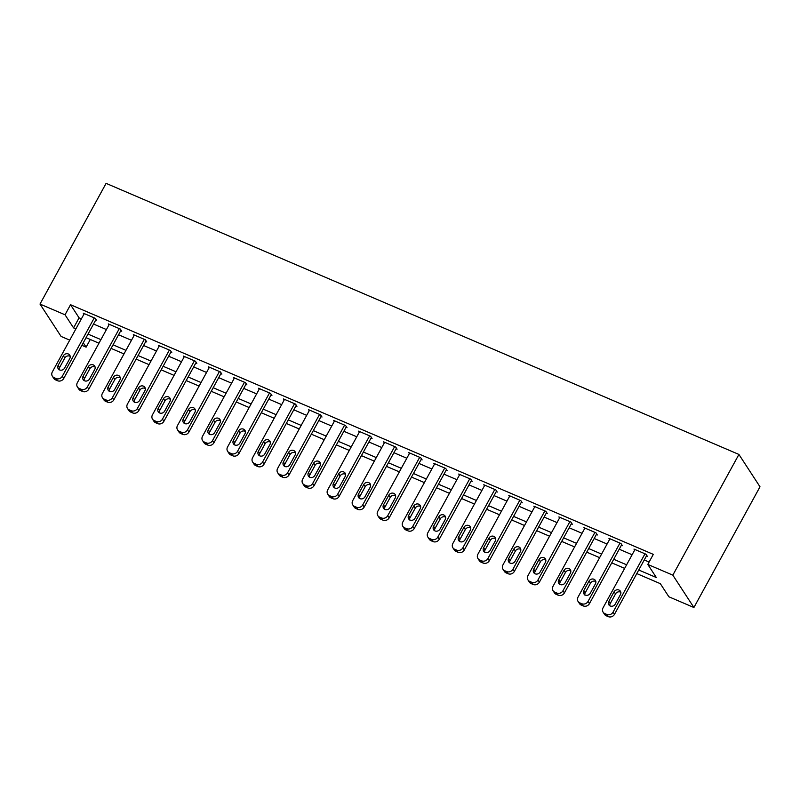 <?xml version="1.0" encoding="UTF-8"?>
<svg xmlns="http://www.w3.org/2000/svg" width="800" height="800" viewBox="0 0 800 800"><rect width="100%" height="100%" fill="white"/><g stroke="black" fill="none" stroke-linecap="round" stroke-linejoin="round"><path stroke-width="1.2" d="M90.31 339.49L86.11 347.15L81.87 345.33M69.74 340.13L61.08 336.43L40 304.07L106.09 183.36L738.92 454.44L760 486.79L693.91 607.51L668.88 596.78L660.33 583.67L636.79 573.58M638.75 570.01L656.34 577.54L647.8 564.43L653.31 554.37L70.54 304.73L79.09 317.85L81.4 318.84M93.53 324.04L106.43 329.56M118.56 334.76L131.46 340.29M143.6 345.49L156.49 351.01M168.63 356.21L181.53 361.73M193.66 366.93L206.56 372.46M218.7 377.65L231.59 383.18M243.73 388.38L256.63 393.9M268.76 399.1L281.66 404.63M293.79 409.82L306.69 415.35M318.83 420.55L331.72 426.07M343.86 431.27L356.76 436.79M368.89 441.99L381.79 447.52M393.93 452.72L406.82 458.24M418.96 463.44L431.86 468.96M443.99 474.16L456.89 479.69M469.02 484.89L481.92 490.41M494.06 495.61L506.95 501.13M519.09 506.33L531.99 511.86M544.12 517.06L557.02 522.58M569.16 527.78L582.05 533.3M594.19 538.5L607.09 544.03M619.22 549.22L632.12 554.75M644.25 559.95L649.11 562.03M646.42 555.99L647.42 556.42L646 554.23L633.98 549.09L634.65 550.12M621.39 545.27L622.39 545.7L620.97 543.51L608.95 538.36L609.62 539.39M596.36 534.54L597.36 534.97L595.93 532.79L583.92 527.64L584.59 528.67M571.32 523.82L572.32 524.25L570.9 522.06L558.88 516.92L559.56 517.95M546.29 513.1L547.29 513.53L545.87 511.34L533.85 506.19L534.52 507.22M521.26 502.37L522.26 502.8L520.83 500.62L508.82 495.47L509.49 496.5M496.22 491.65L497.23 492.08L495.8 489.89L483.79 484.75L484.46 485.78M471.19 480.93L472.19 481.36L470.77 479.17L458.75 474.02L459.42 475.06M446.16 470.21L447.16 470.63L445.74 468.45L433.72 463.3L434.39 464.33M421.13 459.48L422.13 459.91L420.7 457.73L408.69 452.58L409.36 453.61M396.09 448.76L397.09 449.19L395.67 447L383.65 441.85L384.33 442.89M371.06 438.04L372.06 438.46L370.64 436.28L358.62 431.13L359.29 432.16M346.03 427.31L347.03 427.74L345.6 425.56L333.59 420.41L334.26 421.44M320.99 416.59L322 417.02L320.57 414.83L308.56 409.69L309.23 410.72M295.96 405.87L296.96 406.3L295.54 404.11L283.52 398.96L284.19 399.99M270.93 395.14L271.93 395.57L270.51 393.39L258.49 388.24L259.16 389.27M245.9 384.42L246.9 384.85L245.47 382.66L233.46 377.52L234.13 378.55M220.86 373.7L221.86 374.13L220.44 371.94L208.42 366.79L209.1 367.82M195.83 362.97L196.83 363.4L195.41 361.22L183.39 356.07L184.06 357.1M170.8 352.25L171.8 352.68L170.37 350.49L158.36 345.35L159.03 346.38M145.76 341.53L146.77 341.96L145.34 339.77L133.33 334.62L134 335.65M120.73 330.81L121.73 331.23L120.31 329.05L108.29 323.9L108.96 324.93M95.7 320.08L96.7 320.51L95.28 318.32L83.26 313.18L83.93 314.21M40 304.07L65.03 314.79L73.58 327.91L75.89 328.9M70.54 304.73L65.03 314.79M647.8 564.43L672.83 575.15L738.92 454.44M83.27 342.78L86.11 347.15M624.65 568.38L611.76 562.86M599.62 557.66L586.72 552.14M574.59 546.94L561.69 541.41M549.56 536.21L536.66 530.69M524.52 525.49L511.63 519.97M499.49 514.77L486.59 509.24M474.46 504.04L461.56 498.52M449.42 493.32L436.53 487.8M424.39 482.6L411.49 477.07M399.36 471.88L386.46 466.35M374.33 461.15L361.43 455.63M349.29 450.43L336.4 444.9M324.26 439.71L311.36 434.18M299.23 428.98L286.33 423.46M274.19 418.26L261.3 412.74M249.16 407.54L236.26 402.01M224.13 396.81L211.23 391.29M199.1 386.09L186.2 380.57M174.06 375.37L161.17 369.84M149.03 364.64L136.13 359.12M124 353.92L111.1 348.4M98.96 343.2L86.07 337.67M693.91 607.51L672.83 575.15M88.02 334.1L100.92 339.62M113.06 344.82L125.95 350.35M138.09 355.55L150.99 361.07M163.12 366.27L176.02 371.79M188.16 376.99L201.05 382.52M213.19 387.71L226.09 393.24M238.22 398.44L251.12 403.96M263.25 409.16L276.15 414.69M288.29 419.88L301.18 425.41M313.32 430.61L326.22 436.13M338.35 441.33L351.25 446.85M363.39 452.05L376.28 457.58M388.42 462.78L401.32 468.3M413.45 473.5L426.35 479.02M438.48 484.22L451.38 489.75M463.52 494.95L476.41 500.47M488.55 505.67L501.45 511.19M513.58 516.39L526.48 521.92M538.62 527.11L551.51 532.64M563.65 537.84L576.55 543.36M588.68 548.56L601.58 554.09M613.71 559.28L626.61 564.81M79.09 317.85L73.58 327.91M645 553.8L613.05 612.15A4.71 4.22 -33.1 0 1 606.85 614.46L604.84 613.6A4.71 4.22 -33.1 0 1 603.04 607.86L634.98 549.51M603.1 612.15L604.52 614.33A4.71 4.22 146.9 0 0 606.27 615.79L608.27 616.64A4.71 4.22 146.9 0 0 614.48 614.34L646.75 555.39M615.22 604.13A3.77 3.38 146.9 0 1 608.85 604.82A3.77 3.38 146.9 0 1 608.81 601.39L614.1 591.73A3.77 3.38 146.9 0 1 620.5 594.48L615.22 604.13M609.81 605.75A3.77 3.38 146.9 0 1 610.23 603.58L615.52 593.92A3.77 3.38 146.9 0 1 620.92 592.3M619.96 543.08L588.02 601.43A4.71 4.22 -33.1 0 1 581.81 603.73L579.81 602.88A4.71 4.22 -33.1 0 1 578.01 597.14L609.95 538.79M578.07 601.42L579.49 603.61A4.71 4.22 146.9 0 0 581.23 605.06L583.24 605.92A4.71 4.22 146.9 0 0 589.45 603.61L621.72 544.66M590.18 593.41A3.77 3.38 146.9 0 1 583.78 590.67L589.06 581.01A3.77 3.38 146.9 0 1 595.47 583.75L590.18 593.41M584.78 595.03A3.77 3.38 146.9 0 1 585.2 592.85L590.49 583.2A3.77 3.38 146.9 0 1 595.89 581.58M594.93 532.36L562.99 590.7A4.71 4.22 -33.1 0 1 556.78 593.01L554.78 592.15A4.71 4.22 -33.1 0 1 552.97 586.41L584.92 528.07M553.03 590.7L554.46 592.89A4.71 4.22 146.9 0 0 556.2 594.34L558.2 595.2A4.71 4.22 146.9 0 0 564.41 592.89L596.69 533.94M565.15 582.69A3.77 3.38 146.9 0 1 558.74 579.94L564.03 570.29A3.77 3.38 146.9 0 1 570.44 573.03L565.15 582.69M559.75 584.31A3.77 3.38 146.9 0 1 560.17 582.13L565.45 572.47A3.77 3.38 146.9 0 1 570.86 570.85M569.9 521.63L537.96 579.98A4.71 4.22 -33.1 0 1 531.75 582.29L529.74 581.43A4.71 4.22 -33.1 0 1 527.94 575.69L559.89 517.35M528 579.98L529.42 582.16A4.71 4.22 146.9 0 0 531.17 583.62L533.17 584.47A4.71 4.22 146.9 0 0 539.38 582.17L571.65 523.22M540.12 571.97A3.77 3.38 146.9 0 1 533.71 569.22L539 559.56A3.77 3.38 146.9 0 1 545.41 562.31L540.12 571.97M534.71 573.58A3.77 3.38 146.9 0 1 535.13 571.41L540.42 561.75A3.77 3.38 146.9 0 1 545.83 560.13M544.87 510.91L512.92 569.26A4.71 4.22 -33.1 0 1 506.71 571.57L504.71 570.71A4.71 4.22 -33.1 0 1 502.91 564.97L534.85 506.62M502.97 569.26L504.39 571.44A4.71 4.22 146.9 0 0 506.14 572.89L508.14 573.75A4.71 4.22 146.9 0 0 514.35 571.44L546.62 512.5M515.09 561.24A3.77 3.38 146.9 0 1 508.72 561.93A3.77 3.38 146.9 0 1 508.68 558.5L513.96 548.84A3.77 3.38 146.9 0 1 520.33 548.16A3.77 3.38 146.9 0 1 520.37 551.59L515.09 561.24M509.68 562.86A3.77 3.38 146.9 0 1 510.1 560.68L515.39 551.03A3.77 3.38 146.9 0 1 520.79 549.41M519.83 500.19L487.89 558.53A4.71 4.22 -33.1 0 1 481.68 560.84L479.68 559.98A4.71 4.22 -33.1 0 1 477.88 554.25L509.82 495.9M477.93 558.53L479.36 560.72A4.71 4.22 146.9 0 0 481.1 562.17L483.11 563.03A4.71 4.22 146.9 0 0 489.31 560.72L521.59 501.77M490.05 550.52A3.77 3.38 146.9 0 1 483.64 547.77L488.93 538.12A3.77 3.38 146.9 0 1 495.34 540.86L490.05 550.52M484.65 552.14A3.77 3.38 146.9 0 1 485.07 549.96L490.36 540.3A3.77 3.38 146.9 0 1 495.76 538.68M494.8 489.47L462.86 547.81A4.71 4.22 -33.1 0 1 456.65 550.12L454.65 549.26A4.71 4.22 -33.1 0 1 452.84 543.52L484.79 485.18M452.9 547.81L454.33 550A4.71 4.22 146.9 0 0 456.07 551.45L458.07 552.31A4.71 4.22 146.9 0 0 464.28 550L496.55 491.05M465.02 539.8A3.77 3.38 146.9 0 1 458.61 537.05L463.9 527.39A3.77 3.38 146.9 0 1 470.31 530.14L465.02 539.8M459.61 541.41A3.77 3.38 146.9 0 1 460.04 539.24L465.32 529.58A3.77 3.38 146.9 0 1 470.73 527.96M469.77 478.74L437.82 537.09A4.71 4.22 -33.1 0 1 431.62 539.4L429.61 538.54A4.71 4.22 -33.1 0 1 427.81 532.8L459.75 474.45M427.87 537.09L429.29 539.27A4.71 4.22 146.9 0 0 431.04 540.72L433.04 541.58A4.71 4.22 146.9 0 0 439.25 539.27L471.52 480.33M439.99 529.07A3.77 3.38 146.9 0 1 433.62 529.76A3.77 3.38 146.9 0 1 433.58 526.33L438.87 516.67A3.77 3.38 146.9 0 1 445.27 519.42L439.99 529.07M434.58 530.69A3.77 3.38 146.9 0 1 435 528.51L440.29 518.86A3.77 3.38 146.9 0 1 445.69 517.24M444.73 468.02L412.79 526.37A4.71 4.22 -33.1 0 1 406.58 528.67L404.58 527.82A4.71 4.22 -33.1 0 1 402.78 522.08L434.72 463.73M402.84 526.36L404.26 528.55A4.71 4.22 146.9 0 0 406 530L408.01 530.86A4.71 4.22 146.9 0 0 414.22 528.55L446.49 469.6M414.95 518.35A3.77 3.38 146.9 0 1 408.55 515.6L413.83 505.95A3.77 3.38 146.9 0 1 420.24 508.69L414.95 518.35M409.55 519.97A3.77 3.38 146.9 0 1 409.97 517.79L415.26 508.13A3.77 3.38 146.9 0 1 420.66 506.52M419.7 457.3L387.76 515.64A4.71 4.22 -33.1 0 1 381.55 517.95L379.55 517.09A4.71 4.22 -33.1 0 1 377.74 511.35L409.69 453.01M377.8 515.64L379.23 517.83A4.71 4.22 146.9 0 0 380.97 519.28L382.97 520.14A4.71 4.22 146.9 0 0 389.18 517.83L421.46 458.88M389.92 507.63A3.77 3.38 146.9 0 1 383.51 504.88L388.8 495.22A3.77 3.38 146.9 0 1 395.21 497.97L389.92 507.63M384.52 509.25A3.77 3.38 146.9 0 1 384.94 507.07L390.22 497.41A3.77 3.38 146.9 0 1 395.63 495.79M394.67 446.57L362.73 504.92A4.71 4.22 -33.1 0 1 356.52 507.23L354.51 506.37A4.71 4.22 -33.1 0 1 352.71 500.63L384.66 442.28M352.77 504.92L354.19 507.1A4.71 4.22 146.9 0 0 355.94 508.56L357.94 509.41A4.71 4.22 146.9 0 0 364.15 507.1L396.42 448.16M364.89 496.9A3.77 3.38 146.9 0 1 358.48 494.16L363.77 484.5A3.77 3.38 146.9 0 1 370.18 487.25L364.89 496.9M359.48 498.52A3.77 3.38 146.9 0 1 359.9 496.34L365.19 486.69A3.77 3.38 146.9 0 1 370.6 485.07M369.64 435.85L337.69 494.2A4.71 4.22 -33.1 0 1 331.48 496.5L329.48 495.65A4.71 4.22 -33.1 0 1 327.68 489.91L359.62 431.56M327.74 494.19L329.16 496.38A4.71 4.22 146.9 0 0 330.91 497.83L332.91 498.69A4.71 4.22 146.9 0 0 339.12 496.38L371.39 437.43M339.86 486.18A3.77 3.38 146.9 0 1 333.49 486.87A3.77 3.38 146.9 0 1 333.45 483.44L338.73 473.78A3.77 3.38 146.9 0 1 345.1 473.09A3.77 3.38 146.9 0 1 345.14 476.52L339.86 486.18M334.45 487.8A3.77 3.38 146.9 0 1 334.87 485.62L340.16 475.96A3.77 3.38 146.9 0 1 345.56 474.35M344.6 425.13L312.66 483.47A4.71 4.22 -33.1 0 1 306.45 485.78L304.45 484.92A4.71 4.22 -33.1 0 1 302.65 479.18L334.59 420.84M302.7 483.47L304.13 485.66A4.71 4.22 146.9 0 0 305.87 487.11L307.88 487.97A4.71 4.22 146.9 0 0 314.08 485.66L346.36 426.71M314.82 475.46A3.77 3.38 146.9 0 1 308.41 472.71L313.7 463.06A3.77 3.38 146.9 0 1 320.11 465.8L314.82 475.46M309.42 477.08A3.77 3.38 146.9 0 1 309.84 474.9L315.13 465.24A3.77 3.38 146.9 0 1 320.53 463.62M319.57 414.4L287.63 472.75A4.71 4.22 -33.1 0 1 281.42 475.06L279.42 474.2A4.71 4.22 -33.1 0 1 277.61 468.46L309.56 410.11M277.67 472.75L279.1 474.93A4.71 4.22 146.9 0 0 280.84 476.39L282.84 477.24A4.71 4.22 146.9 0 0 289.05 474.94L321.32 415.99M289.79 464.73A3.77 3.38 146.9 0 1 283.38 461.99L288.67 452.33A3.77 3.38 146.9 0 1 295.08 455.08L289.79 464.73M284.38 466.35A3.77 3.38 146.9 0 1 284.81 464.18L290.09 454.52A3.77 3.38 146.9 0 1 295.5 452.9M294.54 403.68L262.59 462.03A4.71 4.22 -33.1 0 1 256.39 464.33L254.38 463.48A4.71 4.22 -33.1 0 1 252.58 457.74L284.52 399.39M252.64 462.02L254.06 464.21A4.71 4.22 146.9 0 0 255.81 465.66L257.81 466.52A4.71 4.22 146.9 0 0 264.02 464.21L296.29 405.26M264.76 454.01A3.77 3.38 146.9 0 1 258.39 454.7A3.77 3.38 146.9 0 1 258.35 451.27L263.64 441.61A3.77 3.38 146.9 0 1 270.04 444.35L264.76 454.01M259.35 455.63A3.77 3.38 146.9 0 1 259.77 453.45L265.06 443.8A3.77 3.38 146.9 0 1 270.46 442.18M269.5 392.96L237.56 451.3A4.71 4.22 -33.1 0 1 231.35 453.61L229.35 452.75A4.71 4.22 -33.1 0 1 227.55 447.01L259.49 388.67M227.61 451.3L229.03 453.49A4.71 4.22 146.9 0 0 230.77 454.94L232.78 455.8A4.71 4.22 146.9 0 0 238.99 453.49L271.26 394.54M239.72 443.29A3.77 3.38 146.9 0 1 233.32 440.54L238.6 430.89A3.77 3.38 146.9 0 1 245.01 433.63L239.72 443.29M234.32 444.91A3.77 3.38 146.9 0 1 234.74 442.73L240.03 433.07A3.77 3.38 146.9 0 1 245.43 431.45M244.47 382.23L212.53 440.58A4.71 4.22 -33.1 0 1 206.32 442.89L204.32 442.03A4.71 4.22 -33.1 0 1 202.51 436.29L234.46 377.95M202.57 440.58L204 442.76A4.71 4.22 146.9 0 0 205.74 444.22L207.74 445.07A4.71 4.22 146.9 0 0 213.95 442.77L246.23 383.82M214.69 432.57A3.77 3.38 146.9 0 1 208.28 429.82L213.57 420.16A3.77 3.38 146.9 0 1 219.98 422.91L214.69 432.57M209.29 434.18A3.77 3.38 146.9 0 1 209.71 432.01L214.99 422.35A3.77 3.38 146.9 0 1 220.4 420.73M219.44 371.51L187.5 429.86A4.71 4.22 -33.1 0 1 181.29 432.17L179.28 431.31A4.71 4.22 -33.1 0 1 177.48 425.57L209.43 367.22M177.54 429.86L178.96 432.04A4.71 4.22 146.9 0 0 180.71 433.49L182.71 434.35A4.71 4.22 146.9 0 0 188.92 432.04L221.19 373.1M189.66 421.84A3.77 3.38 146.9 0 1 183.25 419.1L188.54 409.44A3.77 3.38 146.9 0 1 194.95 412.18L189.66 421.84M184.25 423.46A3.77 3.38 146.9 0 1 184.67 421.28L189.96 411.63A3.77 3.38 146.9 0 1 195.37 410.01M194.41 360.79L162.46 419.13A4.71 4.22 -33.1 0 1 156.25 421.44L154.25 420.58A4.71 4.22 -33.1 0 1 152.45 414.84L184.39 356.5M152.51 419.13L153.93 421.32A4.71 4.22 146.9 0 0 155.68 422.77L157.68 423.63A4.71 4.22 146.9 0 0 163.89 421.32L196.16 362.37M164.63 411.12A3.77 3.38 146.9 0 1 158.26 411.8A3.77 3.38 146.9 0 1 158.22 408.37L163.5 398.72A3.77 3.38 146.9 0 1 169.87 398.03A3.77 3.38 146.9 0 1 169.91 401.46L164.63 411.12M159.22 412.74A3.77 3.38 146.9 0 1 159.64 410.56L164.93 400.9A3.77 3.38 146.9 0 1 170.33 399.28M169.37 350.07L137.43 408.41A4.71 4.22 -33.1 0 1 131.22 410.72L129.22 409.86A4.71 4.22 -33.1 0 1 127.42 404.12L159.36 345.78M127.47 408.41L128.9 410.6A4.71 4.22 146.9 0 0 130.64 412.05L132.65 412.91A4.71 4.22 146.9 0 0 138.85 410.6L171.13 351.65M139.59 400.4A3.77 3.38 146.9 0 1 133.18 397.65L138.47 387.99A3.77 3.38 146.9 0 1 144.88 390.74L139.59 400.4M134.19 402.01A3.77 3.38 146.9 0 1 134.61 399.84L139.9 390.18A3.77 3.38 146.9 0 1 145.3 388.56M144.34 339.34L112.4 397.69A4.71 4.22 -33.1 0 1 106.19 400L104.19 399.14A4.71 4.22 -33.1 0 1 102.38 393.4L134.33 335.05M102.44 397.69L103.87 399.87A4.71 4.22 146.9 0 0 105.61 401.32L107.61 402.18A4.71 4.22 146.9 0 0 113.82 399.87L146.09 340.93M114.56 389.67A3.77 3.38 146.9 0 1 108.15 386.93L113.44 377.27A3.77 3.38 146.9 0 1 119.85 380.02L114.56 389.67M109.15 391.29A3.77 3.38 146.9 0 1 109.58 389.11L114.86 379.46A3.77 3.38 146.9 0 1 120.27 377.84M119.31 328.62L87.36 386.96A4.71 4.22 -33.1 0 1 81.16 389.27L79.15 388.42A4.71 4.22 -33.1 0 1 77.35 382.68L109.29 324.33M77.41 386.96L78.83 389.15A4.71 4.22 146.9 0 0 80.58 390.6L82.58 391.46A4.71 4.22 146.9 0 0 88.79 389.15L121.06 330.2M89.53 378.95A3.77 3.38 146.9 0 1 83.16 379.63A3.77 3.38 146.9 0 1 83.12 376.2L88.41 366.55A3.77 3.38 146.9 0 1 94.81 369.29L89.53 378.95M84.12 380.57A3.77 3.38 146.9 0 1 84.54 378.39L89.83 368.73A3.77 3.38 146.9 0 1 95.23 367.12M94.27 317.9L62.33 376.24A4.71 4.22 -33.1 0 1 56.12 378.55L54.12 377.69A4.71 4.22 -33.1 0 1 52.32 371.95L84.26 313.61M52.38 376.24L53.8 378.43A4.71 4.22 146.9 0 0 55.54 379.88L57.55 380.74A4.71 4.22 146.9 0 0 63.75 378.43L96.03 319.48M64.49 368.23A3.77 3.38 146.9 0 1 58.09 365.48L63.37 355.82A3.77 3.38 146.9 0 1 69.78 358.57L64.49 368.23M59.09 369.84A3.77 3.38 146.9 0 1 59.51 367.67L64.8 358.01A3.77 3.38 146.9 0 1 70.2 356.39M614.48 614.34L613.05 612.15M608.27 616.64L606.85 614.46M606.27 615.79L604.84 613.6M608.81 601.39L610.23 603.58M614.1 591.73L615.52 593.92M589.45 603.61L588.02 601.43M583.24 605.92L581.81 603.73M581.23 605.06L579.81 602.88M583.78 590.67L585.2 592.85M589.06 581.01L590.49 583.2M564.41 592.89L562.99 590.7M558.2 595.2L556.78 593.01M556.2 594.34L554.78 592.15M558.74 579.94L560.17 582.13M564.03 570.29L565.45 572.47M539.38 582.17L537.96 579.98M533.17 584.47L531.75 582.29M531.17 583.62L529.74 581.43M533.71 569.22L535.13 571.41M539 559.56L540.42 561.75M514.35 571.44L512.92 569.26M508.14 573.75L506.71 571.57M506.14 572.89L504.71 570.71M508.68 558.5L510.1 560.68M513.96 548.84L515.39 551.03M489.31 560.72L487.89 558.53M483.11 563.03L481.68 560.84M481.1 562.17L479.68 559.98M483.64 547.77L485.07 549.96M488.93 538.12L490.36 540.3M464.28 550L462.86 547.81M458.07 552.31L456.65 550.12M456.07 551.45L454.65 549.26M458.61 537.05L460.04 539.24M463.9 527.39L465.32 529.58M439.25 539.27L437.82 537.09M433.04 541.58L431.62 539.4M431.04 540.72L429.61 538.54M433.58 526.33L435 528.51M438.87 516.67L440.29 518.86M414.22 528.55L412.79 526.37M408.01 530.86L406.58 528.67M406 530L404.58 527.82M408.55 515.6L409.97 517.79M413.83 505.95L415.26 508.13M389.18 517.83L387.76 515.64M382.97 520.14L381.55 517.95M380.97 519.28L379.55 517.09M383.51 504.88L384.94 507.07M388.8 495.22L390.22 497.41M364.15 507.1L362.73 504.92M357.94 509.41L356.52 507.23M355.94 508.56L354.51 506.37M358.48 494.16L359.9 496.34M363.77 484.5L365.19 486.69M339.12 496.38L337.69 494.2M332.91 498.69L331.48 496.5M330.91 497.83L329.48 495.65M333.45 483.44L334.87 485.62M338.73 473.78L340.16 475.96M314.08 485.66L312.66 483.47M307.88 487.97L306.45 485.78M305.87 487.11L304.45 484.92M308.41 472.71L309.84 474.9M313.7 463.06L315.13 465.24M289.05 474.94L287.63 472.75M282.84 477.24L281.42 475.06M280.84 476.39L279.42 474.2M283.38 461.99L284.81 464.18M288.67 452.33L290.09 454.52M264.02 464.21L262.59 462.03M257.81 466.52L256.39 464.33M255.81 465.66L254.38 463.48M258.35 451.27L259.77 453.45M263.64 441.61L265.06 443.8M238.99 453.49L237.56 451.3M232.78 455.8L231.35 453.61M230.77 454.94L229.35 452.75M233.32 440.54L234.74 442.73M238.6 430.89L240.03 433.07M213.95 442.77L212.53 440.58M207.74 445.07L206.32 442.89M205.74 444.22L204.32 442.03M208.28 429.82L209.71 432.01M213.57 420.16L214.99 422.35M188.92 432.04L187.5 429.86M182.71 434.35L181.29 432.17M180.71 433.49L179.28 431.31M183.25 419.1L184.67 421.28M188.54 409.44L189.96 411.63M163.89 421.32L162.46 419.13M157.68 423.63L156.25 421.44M155.68 422.77L154.25 420.58M158.22 408.37L159.64 410.56M163.5 398.72L164.93 400.9M138.85 410.6L137.43 408.41M132.65 412.91L131.22 410.72M130.64 412.05L129.22 409.86M133.18 397.65L134.61 399.84M138.47 387.99L139.9 390.18M113.82 399.87L112.4 397.69M107.61 402.18L106.19 400M105.61 401.32L104.19 399.14M108.15 386.93L109.58 389.11M113.44 377.27L114.86 379.46M88.79 389.15L87.36 386.96M82.58 391.46L81.16 389.27M80.58 390.6L79.15 388.42M83.12 376.2L84.54 378.39M88.41 366.55L89.83 368.73M63.75 378.43L62.33 376.24M57.55 380.74L56.12 378.55M55.54 379.88L54.12 377.69M58.09 365.48L59.51 367.67M63.37 355.82L64.8 358.01"/></g></svg>
